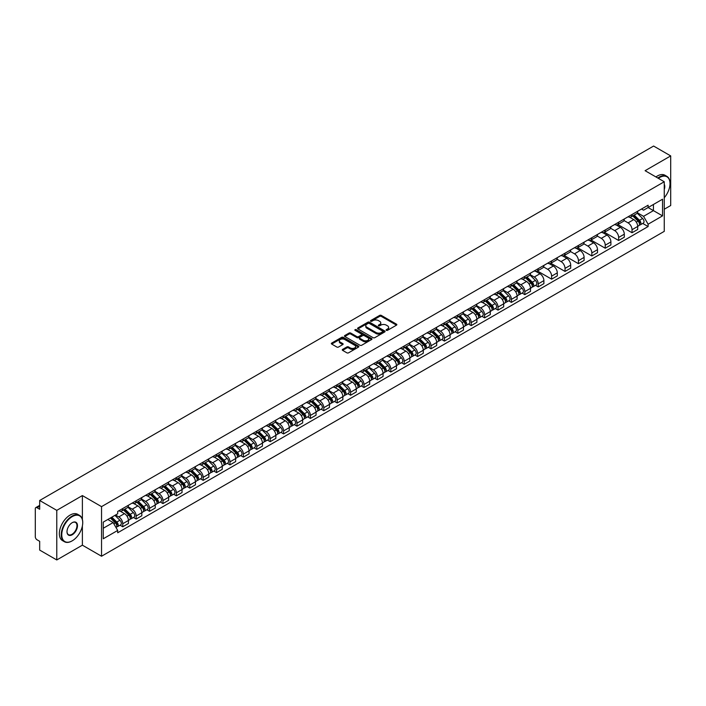 <?xml version="1.0" encoding="UTF-8"?>
<svg xmlns="http://www.w3.org/2000/svg" width="706" height="706" viewBox="0 0 706 706"><rect width="100%" height="100%" fill="white"/><g stroke="black" fill="none" stroke-linecap="round" stroke-linejoin="round"><path stroke-width="1.06" d="M386.358 330.32A0.838 0.485 0 0 0 387.541 330.32L396.498 325.148A1.191 0.688 0 0 0 396.851 324.663A1.191 0.688 0 0 0 396.498 324.178L381.319 315.414A1.191 0.688 0 0 0 379.634 315.414L370.676 320.586A0.838 0.485 0 0 0 371.85 321.265L373.015 320.595A3.812 2.206 0 0 1 378.407 320.595L379.678 321.327A3.812 2.206 0 0 1 380.79 322.889A3.812 2.206 0 0 1 379.678 324.442L378.513 325.113A0.838 0.485 0 0 0 379.696 325.793L380.852 325.122A3.812 2.206 0 0 1 386.253 325.122L387.515 325.854A3.812 2.206 0 0 1 388.635 327.416A3.812 2.206 0 0 1 387.515 328.97L386.358 329.64A0.838 0.485 0 0 0 386.358 330.32L386.358 329.64M342.613 349.391A1.191 0.688 0 0 0 342.26 349.885A1.191 0.688 0 0 0 342.613 350.37L346.875 352.823A1.191 0.688 0 0 0 348.561 352.823L358.507 347.078A1.191 0.688 0 0 0 358.86 346.593A1.191 0.688 0 0 0 358.507 346.108L343.328 337.344A1.191 0.688 0 0 0 341.642 337.344L331.696 343.09A1.191 0.688 0 0 0 331.343 343.575A1.191 0.688 0 0 0 331.696 344.06L336.833 347.034A1.191 0.688 0 0 0 338.527 347.034L342.781 344.572A1.191 0.688 0 0 0 343.134 344.087A1.191 0.688 0 0 0 342.781 343.601L340.23 342.128A3.186 1.844 0 0 1 339.295 340.821A3.186 1.844 0 0 1 341.263 339.127A3.186 1.844 0 0 1 344.74 339.524L354.739 345.296A3.186 1.844 0 0 1 355.665 346.593A3.186 1.844 0 0 1 353.697 348.296A3.186 1.844 0 0 1 350.22 347.899L348.561 346.937A1.191 0.688 0 0 0 346.875 346.937L342.613 349.391L342.613 350.37M101.54 506.634L82.381 495.577L56.78 510.359L39.677 500.483L653.606 146.045L670.7 155.911L645.099 170.693L664.258 181.751L101.54 506.634L101.54 556.24L664.258 231.356L664.258 181.751M373.095 337.689A1.191 0.688 0 0 0 374.78 337.689L384.735 331.944A1.191 0.688 0 0 0 385.088 331.458A1.191 0.688 0 0 0 384.735 330.964L369.556 322.201A1.191 0.688 0 0 0 367.87 322.201L357.916 327.946A1.191 0.688 0 0 0 357.571 328.431A1.191 0.688 0 0 0 357.916 328.925L373.095 337.689M355.339 330.505A0.838 0.485 0 0 1 356.186 330.62L356.186 329.631L371.621 338.536A1.191 0.688 0 0 1 371.974 339.021A1.191 0.688 0 0 1 371.621 339.515L361.675 345.26A1.191 0.688 0 0 1 359.981 345.26L344.802 336.488L344.802 335.518A1.191 0.688 0 0 0 344.457 336.003A1.191 0.688 0 0 0 344.802 336.488M344.802 335.518L349.064 333.064A1.191 0.688 0 0 1 350.75 333.064L356.909 336.612A1.191 0.688 0 0 0 358.595 336.612L361.419 334.979A1.191 0.688 0 0 0 361.763 334.494A1.191 0.688 0 0 0 361.419 334.009L355.012 330.311A0.838 0.485 0 0 1 356.186 329.631M56.78 510.359L56.78 559.955L39.677 550.089L39.677 541.308L37.021 539.772A2.427 1.403 -120 0 1 35.3 536.798L35.3 508.717A2.427 1.403 -120 0 1 35.803 507.605L39.677 505.372M664.258 209.232L670.7 205.517L670.7 155.911M56.78 559.955L82.381 545.173L101.54 556.24M39.677 500.483L39.677 509.264L37.021 507.729A2.427 1.403 -120 0 0 35.803 507.605M632.038 214.492A5.586 3.23 60 0 1 630.882 216.998L636.556 213.724A5.586 3.23 -120 0 0 637.712 211.218M623.989 220.51L628.084 222.875A5.586 3.23 60 0 1 632.038 229.715L637.712 226.441A5.586 3.23 -120 0 0 633.759 219.601L629.699 217.254M637.712 226.441L637.712 229.468L632.038 232.742L617.829 224.534M630.882 216.998A5.586 3.23 60 0 1 628.128 216.751M632.038 229.715L632.038 232.742M618.641 222.231A5.586 3.23 60 0 1 617.476 224.737L623.151 221.463A5.586 3.23 -120 0 0 624.307 218.957M604.424 232.274L618.641 240.481L624.307 237.207L624.307 234.18A5.586 3.23 -120 0 0 620.353 227.341L616.294 224.993M617.476 224.737A5.586 3.23 60 0 1 614.732 224.482M610.593 228.25L614.688 230.615A5.586 3.23 60 0 1 618.641 237.454L618.641 240.481M605.236 229.962A5.586 3.23 60 0 1 604.08 232.477L609.746 229.203A5.586 3.23 -120 0 0 610.902 226.697M591.019 240.014L605.236 248.221L610.902 244.947L610.902 241.92A5.586 3.23 -120 0 0 606.957 235.072L602.898 232.733M604.08 232.477A5.586 3.23 60 0 1 601.327 232.221M597.188 235.98L601.283 238.346A5.586 3.23 60 0 1 605.236 245.194L605.236 248.221M591.831 237.701A5.586 3.23 60 0 1 590.675 240.216L596.349 236.942A5.586 3.23 -120 0 0 597.505 234.427M577.623 247.753L591.831 255.96L597.505 252.686L597.505 249.659A5.586 3.23 -120 0 0 593.552 242.811L589.492 240.472M590.675 240.216A5.586 3.23 60 0 1 587.922 239.961M583.783 243.72L587.877 246.085A5.586 3.23 60 0 1 591.831 252.933L591.831 255.96M578.435 245.441A5.586 3.23 60 0 1 577.27 247.947L582.944 244.673A5.586 3.23 -120 0 0 584.1 242.167M564.218 255.493L578.435 263.691L584.1 260.417L584.1 257.399A5.586 3.23 -120 0 0 580.147 250.551L576.087 248.203M577.27 247.947A5.586 3.23 60 0 1 574.525 247.7M570.386 251.46L574.481 253.825A5.586 3.23 60 0 1 578.435 260.673L578.435 263.691M565.029 253.18A5.586 3.23 60 0 1 563.873 255.687L569.539 252.413A5.586 3.23 -120 0 0 570.695 249.906M550.812 263.223L565.029 271.431L570.695 268.156L570.695 265.129A5.586 3.23 -120 0 0 566.75 258.29L562.691 255.943M563.873 255.687A5.586 3.23 60 0 1 561.12 255.44M556.981 259.199L561.076 261.564A5.586 3.23 60 0 1 565.029 268.404L565.029 271.431M551.624 260.92A5.586 3.23 60 0 1 550.468 263.426L556.143 260.152A5.586 3.23 -120 0 0 557.299 257.646M537.416 270.963L551.624 279.17L557.299 275.896L557.299 272.869A5.586 3.23 -120 0 0 553.345 266.03L549.286 263.682M550.468 263.426A5.586 3.23 60 0 1 547.715 263.17M543.576 266.939L547.671 269.304A5.586 3.23 60 0 1 551.624 276.143L551.624 279.17M538.228 268.651A5.586 3.23 60 0 1 537.063 271.166L542.737 267.892A5.586 3.23 -120 0 0 543.894 265.377M535.51 285.339L538.228 286.91L543.894 283.635L543.894 280.609A5.586 3.23 -120 0 0 539.94 273.76L535.88 271.422M537.063 271.166A5.586 3.23 60 0 1 534.318 270.91M530.18 274.669L534.274 277.034A5.586 3.23 60 0 1 538.228 283.883L538.228 286.91M524.823 276.39A5.586 3.23 60 0 1 523.667 278.905L529.332 275.631A5.586 3.23 -120 0 0 530.488 273.116M522.105 293.078L524.823 294.649L530.488 291.375L530.488 288.348A5.586 3.23 -120 0 0 526.544 281.5L522.484 279.161M523.667 278.905A5.586 3.23 60 0 1 520.913 278.649M516.774 282.409L520.869 284.774A5.586 3.23 60 0 1 524.823 291.622L524.823 294.649M511.418 284.13A5.586 3.23 60 0 1 510.262 286.636L515.936 283.362A5.586 3.23 -120 0 0 517.092 280.856M508.699 300.809L511.418 302.38L517.092 299.106L517.092 296.088A5.586 3.23 -120 0 0 513.138 289.239L509.079 286.892M510.262 286.636A5.586 3.23 60 0 1 507.508 286.389M503.369 290.148L507.473 292.513A5.586 3.23 60 0 1 511.418 299.362L511.418 302.38M498.021 291.869A5.586 3.23 60 0 1 496.865 294.376L502.531 291.101A5.586 3.23 -120 0 0 503.687 288.595M495.303 308.548L498.021 310.119L503.687 306.845L503.687 303.818A5.586 3.23 -120 0 0 499.733 296.979L495.674 294.631M496.865 294.376A5.586 3.23 60 0 1 494.112 294.128M489.973 297.888L494.068 300.253A5.586 3.23 60 0 1 498.021 307.092L498.021 310.119M484.616 299.609A5.586 3.23 60 0 1 483.46 302.115L489.126 298.841A5.586 3.23 -120 0 0 490.282 296.335M481.898 316.288L484.616 317.859L490.291 314.585L490.291 311.558A5.586 3.23 -120 0 0 486.337 304.718L482.277 302.371M483.46 302.115A5.586 3.23 60 0 1 480.707 301.859M476.568 305.627L480.662 307.984A5.586 3.23 60 0 1 484.616 314.832L484.616 317.859M471.211 307.339A5.586 3.23 60 0 1 470.055 309.855L475.729 306.58A5.586 3.23 -120 0 0 476.885 304.065M468.493 324.028L471.211 325.598L476.885 322.324L476.885 319.297A5.586 3.23 -120 0 0 472.932 312.449L468.872 310.11M470.055 309.855A5.586 3.23 60 0 1 467.301 309.599M463.162 313.358L467.266 315.723A5.586 3.23 60 0 1 471.211 322.571L471.211 325.598M457.815 315.079A5.586 3.23 60 0 1 456.658 317.585L462.324 314.311A5.586 3.23 -120 0 0 463.48 311.805M455.096 331.767L457.815 333.338L463.48 330.064L463.48 327.037A5.586 3.23 -120 0 0 459.527 320.189L455.476 317.85M456.658 317.585A5.586 3.23 60 0 1 453.905 317.338M449.766 321.098L453.861 323.463A5.586 3.23 60 0 1 457.815 330.311L457.815 333.338M444.409 322.818A5.586 3.23 60 0 1 443.253 325.325L448.919 322.051A5.586 3.23 -120 0 0 450.084 319.544M441.691 339.498L444.409 341.069L450.084 337.795L450.084 334.768A5.586 3.23 -120 0 0 446.13 327.928L442.071 325.581M443.253 325.325A5.586 3.23 60 0 1 440.5 325.078M436.361 328.837L440.456 331.202A5.586 3.23 60 0 1 444.409 338.042L444.409 341.069M431.004 330.558A5.586 3.23 60 0 1 429.848 333.064L435.523 329.79A5.586 3.23 -120 0 0 436.679 327.284M428.286 347.237L431.004 348.808L436.679 345.534L436.679 342.507A5.586 3.23 -120 0 0 432.725 335.668L428.666 333.32M429.848 333.064A5.586 3.23 60 0 1 427.095 332.808M422.965 336.577L427.059 338.942A5.586 3.23 60 0 1 431.004 345.781L431.004 348.808M417.608 338.298A5.586 3.23 60 0 1 416.452 340.804L422.117 337.53A5.586 3.23 -120 0 0 423.273 335.023M414.89 354.977L417.608 356.548L423.273 353.274L423.273 350.247A5.586 3.23 -120 0 0 419.32 343.398L415.269 341.06M416.452 340.804A5.586 3.23 60 0 1 413.698 340.548M409.559 344.307L413.654 346.672A5.586 3.23 60 0 1 417.608 353.521L417.608 356.548M404.203 346.028A5.586 3.23 60 0 1 403.047 348.543L408.712 345.269A5.586 3.23 -120 0 0 409.877 342.754M401.485 362.716L404.203 364.287L409.877 361.013L409.877 357.986A5.586 3.23 -120 0 0 405.924 351.138L401.864 348.799M403.047 348.543A5.586 3.23 60 0 1 400.293 348.287M396.154 352.047L400.249 354.412A5.586 3.23 60 0 1 404.203 361.26L404.203 364.287M390.797 353.768A5.586 3.23 60 0 1 389.641 356.274L395.316 353A5.586 3.23 -120 0 0 396.472 350.494M388.079 370.456L390.797 372.018L396.472 368.753L396.472 365.726A5.586 3.23 -120 0 0 392.518 358.877L388.459 356.539M389.641 356.274A5.586 3.23 60 0 1 386.888 356.027M382.758 359.786L386.853 362.152A5.586 3.23 60 0 1 390.797 369L390.797 372.018M377.401 361.507A5.586 3.23 60 0 1 376.245 364.014L381.911 360.74A5.586 3.23 -120 0 0 383.067 358.233M374.683 378.187L377.401 379.757L383.067 376.483L383.067 373.456A5.586 3.23 -120 0 0 379.113 366.617L375.062 364.27M376.245 364.014A5.586 3.23 60 0 1 373.492 363.766M369.353 367.526L373.448 369.891A5.586 3.23 60 0 1 377.401 376.73L377.401 379.757M363.996 369.247A5.586 3.23 60 0 1 362.84 371.753L368.506 368.479A5.586 3.23 -120 0 0 369.67 365.973M361.278 385.926L363.996 387.497L369.67 384.223L369.67 381.196A5.586 3.23 -120 0 0 365.717 374.356L361.657 372.009M362.84 371.753A5.586 3.23 60 0 1 360.086 371.497M355.948 375.265L360.042 377.631A5.586 3.23 60 0 1 363.996 384.47L363.996 387.497M350.591 376.978A5.586 3.23 60 0 1 349.435 379.493L355.109 376.219A5.586 3.23 -120 0 0 356.265 373.712M347.873 393.666L350.591 395.236L356.265 391.962L356.265 388.935A5.586 3.23 -120 0 0 352.312 382.087L348.252 379.749M349.435 379.493A5.586 3.23 60 0 1 346.681 379.237M342.551 382.996L346.646 385.361A5.586 3.23 60 0 1 350.591 392.209L350.591 395.236M337.194 384.717A5.586 3.23 60 0 1 336.038 387.232L341.704 383.958A5.586 3.23 -120 0 0 342.86 381.443M334.476 401.405L337.194 402.976L342.86 399.702L342.86 396.675A5.586 3.23 -120 0 0 338.906 389.827L334.856 387.488M336.038 387.232A5.586 3.23 60 0 1 333.285 386.976M329.146 390.736L333.241 393.101A5.586 3.23 60 0 1 337.194 399.949L337.194 402.976M323.789 392.457A5.586 3.23 60 0 1 322.633 394.963L328.299 391.689A5.586 3.23 -120 0 0 329.464 389.183M321.071 409.145L323.789 410.707L329.464 407.433L329.464 404.414A5.586 3.23 -120 0 0 325.51 397.566L321.451 395.219M322.633 394.963A5.586 3.23 60 0 1 319.88 394.716M315.741 398.475L319.836 400.84A5.586 3.23 60 0 1 323.789 407.689L323.789 410.707M310.384 400.196A5.586 3.23 60 0 1 309.228 402.702L314.902 399.428A5.586 3.23 -120 0 0 316.059 396.922M307.666 416.875L310.384 418.446L316.059 415.172L316.059 412.145A5.586 3.23 -120 0 0 312.105 405.306L308.045 402.958M309.228 402.702A5.586 3.23 60 0 1 306.483 402.455M302.344 406.215L306.439 408.58A5.586 3.23 60 0 1 310.384 415.419L310.384 418.446M296.988 407.936A5.586 3.23 60 0 1 295.832 410.442L301.497 407.168A5.586 3.23 -120 0 0 302.653 404.662M294.27 424.615L296.988 426.186L302.653 422.912L302.653 419.885A5.586 3.23 -120 0 0 298.7 413.045L294.649 410.698M295.832 410.442A5.586 3.23 60 0 1 293.078 410.186M288.939 413.954L293.034 416.319A5.586 3.23 60 0 1 296.988 423.159L296.988 426.186M283.583 415.666A5.586 3.23 60 0 1 282.426 418.181L288.092 414.907A5.586 3.23 -120 0 0 289.257 412.392M280.864 432.354L283.583 433.925L289.257 430.651L289.257 427.624A5.586 3.23 -120 0 0 285.303 420.776L281.244 418.437M282.426 418.181A5.586 3.23 60 0 1 279.673 417.926M275.534 421.685L279.629 424.05A5.586 3.23 60 0 1 283.583 430.898L283.583 433.925M270.177 423.406A5.586 3.23 60 0 1 269.021 425.921L274.696 422.647A5.586 3.23 -120 0 0 275.852 420.132M267.459 440.094L270.177 441.665L275.852 438.391L275.852 435.364A5.586 3.23 -120 0 0 271.898 428.516L267.839 426.177M269.021 425.921A5.586 3.23 60 0 1 266.277 425.665M262.138 429.425L266.233 431.79A5.586 3.23 60 0 1 270.177 438.638L270.177 441.665M256.781 431.145A5.586 3.23 60 0 1 255.625 433.652L261.291 430.378A5.586 3.23 -120 0 0 262.447 427.871M254.063 447.825L256.781 449.395L262.447 446.121L262.447 443.103A5.586 3.23 -120 0 0 258.502 436.255L254.442 433.908M255.625 433.652A5.586 3.23 60 0 1 252.872 433.405M248.733 437.164L252.827 439.529A5.586 3.23 60 0 1 256.781 446.377L256.781 449.395M243.376 438.885A5.586 3.23 60 0 1 242.22 441.391L247.885 438.117A5.586 3.23 -120 0 0 249.05 435.611M240.658 455.564L243.376 457.135L249.05 453.861L249.05 450.834A5.586 3.23 -120 0 0 245.097 443.995L241.037 441.647M242.22 441.391A5.586 3.23 60 0 1 239.466 441.144M235.327 444.904L239.422 447.269A5.586 3.23 60 0 1 243.376 454.108L243.376 457.135M229.971 446.624A5.586 3.23 60 0 1 228.815 449.131L234.489 445.857A5.586 3.23 -120 0 0 235.645 443.35M227.253 463.304L229.971 464.875L235.645 461.6L235.645 458.573A5.586 3.23 -120 0 0 231.692 451.734L227.632 449.387M228.815 449.131A5.586 3.23 60 0 1 226.07 448.875M221.931 452.643L226.026 454.999A5.586 3.23 60 0 1 229.971 461.848L229.971 464.875M216.574 454.355A5.586 3.23 60 0 1 215.418 456.87L221.084 453.596A5.586 3.23 -120 0 0 222.24 451.081M213.856 471.043L216.574 472.614L222.24 469.34L222.24 466.313A5.586 3.23 -120 0 0 218.295 459.465L214.236 457.126M215.418 456.87A5.586 3.23 60 0 1 212.665 456.614M208.526 460.374L212.621 462.739A5.586 3.23 60 0 1 216.574 469.587L216.574 472.614M203.169 462.095A5.586 3.23 60 0 1 202.013 464.601L207.688 461.336A5.586 3.23 -120 0 0 208.844 458.821M200.451 478.783L203.169 480.354L208.844 477.079L208.844 474.053A5.586 3.23 -120 0 0 204.89 467.204L200.831 464.866M202.013 464.601A5.586 3.23 60 0 1 199.26 464.354M195.121 468.113L199.216 470.478A5.586 3.23 60 0 1 203.169 477.327L203.169 480.354M189.764 469.834A5.586 3.23 60 0 1 188.608 472.34L194.282 469.066A5.586 3.23 -120 0 0 195.438 466.56M187.046 486.513L189.773 488.084L195.438 484.81L195.438 481.792A5.586 3.23 -120 0 0 191.485 474.944L187.425 472.596M188.608 472.34A5.586 3.23 60 0 1 185.863 472.093M181.724 475.853L185.819 478.218A5.586 3.23 60 0 1 189.773 485.057L189.773 488.084M176.368 477.574A5.586 3.23 60 0 1 175.212 480.08L180.877 476.806A5.586 3.23 -120 0 0 182.033 474.3M173.65 494.253L176.368 495.824L182.033 492.55L182.033 489.523A5.586 3.23 -120 0 0 178.089 482.683L174.029 480.336M175.212 480.08A5.586 3.23 60 0 1 172.458 479.824M168.319 483.592L172.414 485.957A5.586 3.23 60 0 1 176.368 492.797L176.368 495.824M162.962 485.313A5.586 3.23 60 0 1 161.806 487.82L167.481 484.545A5.586 3.23 -120 0 0 168.637 482.039M160.244 501.992L162.962 503.563L168.637 500.289L168.637 497.262A5.586 3.23 -120 0 0 164.683 490.414L160.624 488.075M161.806 487.82A5.586 3.23 60 0 1 159.053 487.564M154.914 491.323L159.009 493.688A5.586 3.23 60 0 1 162.962 500.536L162.962 503.563M149.566 493.044A5.586 3.23 60 0 1 148.401 495.559L154.076 492.285A5.586 3.23 -120 0 0 155.232 489.77M146.839 509.732L149.566 511.303L155.232 508.029L155.232 505.002A5.586 3.23 -120 0 0 151.278 498.154L147.219 495.815M148.401 495.559A5.586 3.23 60 0 1 145.657 495.303M141.518 499.063L145.612 501.428A5.586 3.23 60 0 1 149.566 508.276L149.566 511.303M136.161 500.783A5.586 3.23 60 0 1 135.005 503.29L140.671 500.016A5.586 3.23 -120 0 0 141.827 497.509M133.443 517.472L136.161 519.034L141.827 515.768L141.827 512.741A5.586 3.23 -120 0 0 137.882 505.893L133.822 503.555M135.005 503.29A5.586 3.23 60 0 1 132.251 503.043M128.113 506.802L132.207 509.167A5.586 3.23 60 0 1 136.161 516.015L136.161 519.034M122.756 508.523A5.586 3.23 60 0 1 121.6 511.029L127.274 507.755A5.586 3.23 -120 0 0 128.43 505.249M120.038 525.202L122.756 526.773L128.43 523.499L128.43 520.472A5.586 3.23 -120 0 0 124.477 513.633L120.417 511.285M121.6 511.029A5.586 3.23 60 0 1 118.846 510.782M115.537 515.018L118.802 516.907A5.586 3.23 60 0 1 122.756 523.746L122.756 526.773M641.533 209.011L643.554 210.176L662.537 199.216L653.429 204.475L653.429 210.626L643.554 216.327L637.394 212.771M103.252 528.264L113.136 522.564L117.69 530.444L103.252 538.775L103.252 522.113L117.69 513.783L117.69 511.444L648.108 205.217L648.108 207.546L662.537 215.877L648.108 224.217L643.554 216.327M662.537 199.216L662.537 215.877M117.69 530.444L117.69 532.774L648.108 226.547L648.108 224.217M82.381 495.577L82.381 519.448M82.381 525.935L82.381 545.173M113.136 522.564L107.806 519.484M642.725 223.44L648.108 226.547M386.694 330.443L387.515 329.967A3.812 2.206 0 0 0 388.635 328.405L388.635 327.416M380.79 322.889L380.79 323.877A3.812 2.206 0 0 1 379.678 325.431L378.848 325.916M396.481 325.157L381.319 316.403A1.191 0.688 0 0 0 379.634 316.403L371.003 321.38M384.735 330.964L384.735 331.944L369.556 323.198A1.191 0.688 0 0 0 367.87 323.198L357.933 328.934M382.626 331.794A0.838 0.485 0 0 0 382.626 331.114L369.3 323.419A0.838 0.485 0 0 0 368.126 323.419L366.899 324.125A3.812 2.206 0 0 0 365.779 325.687A3.812 2.206 0 0 0 366.899 327.24L376.007 332.5A3.812 2.206 0 0 0 381.408 332.5L382.626 331.794L382.626 332.791A0.838 0.485 0 0 0 382.873 332.447L382.873 331.458M365.779 325.687L365.779 326.675A3.812 2.206 0 0 0 366.899 328.237L366.899 327.24M382.626 332.791L381.408 333.497A3.812 2.206 0 0 1 376.007 333.497L366.899 328.237M344.819 336.506L349.064 334.053L349.064 333.064M361.763 334.494L361.763 335.491A1.191 0.688 0 0 1 361.419 335.977L358.595 337.609A1.191 0.688 0 0 1 356.909 337.609L350.75 334.053A1.191 0.688 0 0 0 349.064 334.053M356.186 330.62L371.603 339.524M363.29 340.301A3.186 1.844 0 0 0 366.767 340.698A3.186 1.844 0 0 0 368.744 339.004A3.186 1.844 0 0 0 367.808 337.697L364.287 335.668A1.191 0.688 0 0 0 362.602 335.668L359.778 337.3A1.191 0.688 0 0 0 359.425 337.786A1.191 0.688 0 0 0 359.778 338.271L363.29 340.301L363.29 341.298A3.186 1.844 0 0 0 366.767 341.695A3.186 1.844 0 0 0 368.744 339.992L368.744 339.004M359.425 337.786L359.425 338.774A1.191 0.688 0 0 0 359.778 339.259L359.778 338.271M363.29 341.298L359.778 339.259M355.665 346.593L355.665 347.59A3.186 1.844 0 0 1 353.697 349.285A3.186 1.844 0 0 1 350.22 348.888L348.561 347.926A1.191 0.688 0 0 0 346.875 347.926L342.631 350.379M339.295 340.821L339.295 341.819A3.186 1.844 0 0 0 340.23 343.116L340.23 342.128M342.781 343.601L342.781 344.572L340.23 343.116M358.489 347.087L343.328 338.333A1.191 0.688 0 0 0 341.642 338.333L331.705 344.069M632.761 215.912L638.039 221.119A3.036 1.756 60 0 1 638.842 225.682L637.712 226.335M633.812 216.954L636.053 218.242M633.344 215.577L639.124 221.278A1.456 0.838 60 0 1 639.512 223.467A1.456 0.838 60 0 1 639.38 223.52M634.217 215.074L639.504 220.281A3.036 1.756 60 0 1 640.307 224.835A3.036 1.756 60 0 1 639.389 224.932M637.174 213.15L642.592 218.498A3.036 1.756 60 0 1 643.395 223.052L640.307 224.835M664.258 197.715A14.826 8.56 120 0 0 670.012 183.586A14.826 8.56 120 0 0 659.528 177.541A14.826 8.56 120 0 0 658.31 178.327M657.824 178.044A15.188 8.772 -60 0 1 659.272 177.091A15.188 8.772 -60 0 1 666.87 176.341A15.188 8.772 -60 0 1 670.012 183.295A15.188 8.772 -60 0 1 670.012 183.445M664.258 184.292A7.413 4.28 -60 0 1 664.258 189.526M655.936 176.95A15.188 8.772 -60 0 1 657.383 175.997A15.188 8.772 -60 0 1 664.981 175.247L666.87 176.341M71.986 540.964L72.241 540.814A14.826 8.56 120 0 0 82.726 522.661A14.826 8.56 120 0 0 72.241 516.607A14.826 8.56 120 0 0 61.757 534.76A14.826 8.56 120 0 0 72.241 540.814L71.986 540.964A15.188 8.772 -60 0 1 64.387 541.714A15.188 8.772 -60 0 1 62.066 529.544A15.188 8.772 -60 0 1 71.986 516.157A15.188 8.772 -60 0 1 79.575 515.406A15.188 8.772 -60 0 1 82.726 522.361A15.188 8.772 -60 0 1 82.726 522.511M72.241 522.661L72.241 522.661A7.413 4.28 -60 0 1 77.483 525.688A7.413 4.28 -60 0 1 72.241 534.76A7.413 4.28 -60 0 1 66.999 531.733A7.413 4.28 -60 0 1 72.241 522.661L72.241 522.661M66.999 531.583A7.051 4.068 120 0 0 68.464 534.663A7.051 4.068 120 0 0 71.986 534.318A7.051 4.068 120 0 0 76.583 528.106A7.051 4.068 120 0 0 75.507 522.458A7.051 4.068 120 0 0 72.109 522.731M64.387 541.714L62.499 540.62A15.188 8.772 -60 0 1 60.169 528.45A15.188 8.772 -60 0 1 70.097 515.071A15.188 8.772 -60 0 1 77.686 514.321L79.575 515.406M525.546 277.82L530.824 283.027A3.036 1.756 60 0 1 531.627 287.58L530.488 288.233M526.597 278.852L528.838 280.15M526.129 277.476L531.909 283.185A1.456 0.838 60 0 1 532.298 285.365A1.456 0.838 60 0 1 532.165 285.418M527.003 276.973L532.28 282.179A3.036 1.756 60 0 1 533.083 286.733A3.036 1.756 60 0 1 532.165 286.83M529.959 275.049L535.377 280.397A3.036 1.756 60 0 1 536.181 284.95L533.083 286.733M512.141 285.551L517.419 290.766A3.036 1.756 60 0 1 518.222 295.32L517.092 295.973M513.191 286.592L515.433 287.889M512.724 285.215L518.513 290.916A1.456 0.838 60 0 1 518.892 293.105A1.456 0.838 60 0 1 518.76 293.158M513.606 284.712L518.884 289.919A3.036 1.756 60 0 1 519.687 294.473A3.036 1.756 60 0 1 518.769 294.57M516.554 282.788L521.972 288.136A3.036 1.756 60 0 1 522.775 292.69L519.687 294.473M498.736 293.29L504.022 298.497A3.036 1.756 60 0 1 504.816 303.05L503.687 303.712M499.795 294.331L502.028 295.62M499.327 292.955L505.108 298.656A1.456 0.838 60 0 1 505.487 300.844A1.456 0.838 60 0 1 505.355 300.897M500.201 292.452L505.478 297.658A3.036 1.756 60 0 1 506.281 302.212A3.036 1.756 60 0 1 505.364 302.309M503.157 290.528L508.576 295.876A3.036 1.756 60 0 1 509.37 300.429L506.281 302.212M485.34 301.03L490.617 306.236A3.036 1.756 60 0 1 491.42 310.79L490.282 311.443M486.39 302.071L488.631 303.359M485.922 300.694L491.703 306.395A1.456 0.838 60 0 1 492.091 308.584A1.456 0.838 60 0 1 491.958 308.637M486.796 300.182L492.073 305.398A3.036 1.756 60 0 1 492.876 309.952A3.036 1.756 60 0 1 491.958 310.049M489.752 298.267L495.171 303.606A3.036 1.756 60 0 1 495.974 308.16L492.876 309.952M471.935 308.769L477.212 313.976A3.036 1.756 60 0 1 478.015 318.53L476.885 319.183M472.985 309.802L475.226 311.099M472.517 308.425L478.306 314.135A1.456 0.838 60 0 1 478.686 316.314A1.456 0.838 60 0 1 478.553 316.367M473.399 307.922L478.677 313.129A3.036 1.756 60 0 1 479.48 317.682A3.036 1.756 60 0 1 478.562 317.788M476.347 305.998L481.766 311.346A3.036 1.756 60 0 1 482.569 315.9L479.48 317.682M458.529 316.509L463.816 321.715A3.036 1.756 60 0 1 464.61 326.269L463.48 326.922M459.588 317.541L461.821 318.838M459.121 316.164L464.901 321.874A1.456 0.838 60 0 1 465.28 324.054A1.456 0.838 60 0 1 465.148 324.107M459.994 315.661L465.272 320.868A3.036 1.756 60 0 1 466.075 325.422A3.036 1.756 60 0 1 465.157 325.519M462.951 313.738L468.369 319.086A3.036 1.756 60 0 1 469.163 323.639L466.075 325.422M445.133 324.239L450.41 329.455A3.036 1.756 60 0 1 451.213 334.009L450.075 334.662M446.183 325.281L448.425 326.569M445.715 323.904L451.496 329.605A1.456 0.838 60 0 1 451.884 331.794A1.456 0.838 60 0 1 451.752 331.846M446.589 323.401L451.875 328.608A3.036 1.756 60 0 1 452.67 333.161A3.036 1.756 60 0 1 451.752 333.258M449.545 321.477L454.964 326.825A3.036 1.756 60 0 1 455.767 331.379L452.67 333.161M431.728 331.979L437.005 337.186A3.036 1.756 60 0 1 437.808 341.739L436.679 342.401M432.778 333.02L435.02 334.309M432.31 331.644L438.099 337.344A1.456 0.838 60 0 1 438.479 339.533A1.456 0.838 60 0 1 438.347 339.586M433.193 331.14L438.47 336.347A3.036 1.756 60 0 1 439.273 340.901A3.036 1.756 60 0 1 438.355 340.998M436.14 329.217L441.559 334.556A3.036 1.756 60 0 1 442.362 339.109L439.273 340.901M418.323 339.718L423.609 344.925A3.036 1.756 60 0 1 424.412 349.479L423.273 350.132M419.382 340.76L421.614 342.048M418.914 339.383L424.694 345.084A1.456 0.838 60 0 1 425.083 347.273A1.456 0.838 60 0 1 424.941 347.326M419.788 338.871L425.065 344.087A3.036 1.756 60 0 1 425.868 348.64A3.036 1.756 60 0 1 424.95 348.738M422.744 336.956L428.163 342.295A3.036 1.756 60 0 1 428.957 346.849L425.868 348.64M404.926 347.458L410.204 352.665A3.036 1.756 60 0 1 411.007 357.218L409.868 357.871M405.976 348.49L408.218 349.788M405.509 347.114L411.289 352.823A1.456 0.838 60 0 1 411.677 355.003A1.456 0.838 60 0 1 411.545 355.056M406.382 346.611L411.669 351.817A3.036 1.756 60 0 1 412.463 356.371A3.036 1.756 60 0 1 411.545 356.468M409.339 344.687L414.757 350.035A3.036 1.756 60 0 1 415.56 354.589L412.463 356.371M391.521 355.189L396.798 360.404A3.036 1.756 60 0 1 397.602 364.958L396.472 365.611M392.571 356.23L394.813 357.527M392.104 354.853L397.893 360.554A1.456 0.838 60 0 1 398.272 362.743A1.456 0.838 60 0 1 398.14 362.796M392.986 354.35L398.263 359.557A3.036 1.756 60 0 1 399.066 364.111A3.036 1.756 60 0 1 398.149 364.208M395.934 352.426L401.352 357.774A3.036 1.756 60 0 1 402.155 362.328L399.066 364.111M378.116 362.928L383.402 368.135A3.036 1.756 60 0 1 384.205 372.697L383.067 373.35M379.175 363.969L381.408 365.258M378.707 362.593L384.488 368.294A1.456 0.838 60 0 1 384.876 370.482A1.456 0.838 60 0 1 384.735 370.535M379.581 362.09L384.858 367.296A3.036 1.756 60 0 1 385.661 371.85A3.036 1.756 60 0 1 384.744 371.947M382.537 360.166L387.956 365.514A3.036 1.756 60 0 1 388.75 370.068L385.661 371.85M364.72 370.668L369.997 375.874A3.036 1.756 60 0 1 370.8 380.428L369.662 381.081M365.77 371.709L368.011 372.997M365.302 370.332L371.082 376.033A1.456 0.838 60 0 1 371.471 378.222A1.456 0.838 60 0 1 371.338 378.275M366.176 369.829L371.462 375.036A3.036 1.756 60 0 1 372.256 379.59A3.036 1.756 60 0 1 371.338 379.687M369.132 367.905L374.551 373.245A3.036 1.756 60 0 1 375.354 377.798L372.256 379.59M351.314 378.407L356.592 383.614A3.036 1.756 60 0 1 357.395 388.168L356.265 388.821M352.365 379.449L354.606 380.737M351.906 378.072L357.686 383.773A1.456 0.838 60 0 1 358.066 385.961A1.456 0.838 60 0 1 357.933 386.014M352.779 377.56L358.057 382.776A3.036 1.756 60 0 1 358.86 387.329A3.036 1.756 60 0 1 357.942 387.426M355.727 375.645L361.145 380.984A3.036 1.756 60 0 1 361.949 385.538L358.86 387.329M337.909 386.147L343.195 391.353A3.036 1.756 60 0 1 343.998 395.907L342.86 396.56M338.968 387.179L341.201 388.476M338.501 385.803L344.281 391.512A1.456 0.838 60 0 1 344.669 393.692A1.456 0.838 60 0 1 344.537 393.745M339.374 385.3L344.652 390.506A3.036 1.756 60 0 1 345.455 395.06A3.036 1.756 60 0 1 344.537 395.157M342.331 383.376L347.749 388.724A3.036 1.756 60 0 1 348.552 393.277L345.455 395.06M324.513 393.877L329.79 399.093A3.036 1.756 60 0 1 330.593 403.647L329.455 404.3M325.563 394.919L327.805 396.216M325.095 393.542L330.876 399.243A1.456 0.838 60 0 1 331.264 401.432A1.456 0.838 60 0 1 331.132 401.485M325.969 393.039L331.255 398.246A3.036 1.756 60 0 1 332.049 402.799A3.036 1.756 60 0 1 331.132 402.897M328.925 391.115L334.344 396.463A3.036 1.756 60 0 1 335.147 401.017L332.049 402.799M311.108 401.617L316.385 406.824A3.036 1.756 60 0 1 317.188 411.377L316.059 412.039M312.158 402.658L314.399 403.947M311.699 401.282L317.479 406.983A1.456 0.838 60 0 1 317.859 409.171A1.456 0.838 60 0 1 317.726 409.224M312.573 400.779L317.85 405.985A3.036 1.756 60 0 1 318.653 410.539A3.036 1.756 60 0 1 317.735 410.636M315.52 398.855L320.939 404.203A3.036 1.756 60 0 1 321.742 408.756L318.653 410.539M297.711 409.356L302.989 414.563A3.036 1.756 60 0 1 303.792 419.117L302.653 419.77M298.762 410.398L300.994 411.686M298.294 409.021L304.074 414.722A1.456 0.838 60 0 1 304.462 416.911A1.456 0.838 60 0 1 304.33 416.964M299.167 408.509L304.445 413.725A3.036 1.756 60 0 1 305.248 418.279A3.036 1.756 60 0 1 304.33 418.376M302.124 406.594L307.542 411.933A3.036 1.756 60 0 1 308.345 416.487L305.248 418.279M284.306 417.096L289.584 422.303A3.036 1.756 60 0 1 290.387 426.856L289.257 427.509M285.356 418.137L287.598 419.426M284.889 416.752L290.669 422.462A1.456 0.838 60 0 1 291.057 424.65A1.456 0.838 60 0 1 290.925 424.694M285.762 416.249L291.048 421.456A3.036 1.756 60 0 1 291.843 426.009A3.036 1.756 60 0 1 290.925 426.115M288.719 414.325L294.137 419.673A3.036 1.756 60 0 1 294.94 424.227L291.843 426.009M270.901 424.835L276.178 430.042A3.036 1.756 60 0 1 276.981 434.596L275.852 435.249M271.96 425.868L274.193 427.165M271.492 424.491L277.273 430.201A1.456 0.838 60 0 1 277.652 432.381A1.456 0.838 60 0 1 277.52 432.434M272.366 423.988L277.643 429.195A3.036 1.756 60 0 1 278.446 433.749A3.036 1.756 60 0 1 277.529 433.846M275.314 422.064L280.732 427.412A3.036 1.756 60 0 1 281.535 431.966L278.446 433.749M257.505 432.566L262.782 437.782A3.036 1.756 60 0 1 263.585 442.335L262.447 442.989M258.555 433.608L260.788 434.905M258.087 432.231L263.868 437.932A1.456 0.838 60 0 1 264.256 440.12A1.456 0.838 60 0 1 264.123 440.173M258.961 431.728L264.238 436.935A3.036 1.756 60 0 1 265.041 441.488A3.036 1.756 60 0 1 264.123 441.585M261.917 429.804L267.336 435.152A3.036 1.756 60 0 1 268.139 439.706L265.041 441.488M244.1 440.306L249.377 445.512A3.036 1.756 60 0 1 250.18 450.066L249.05 450.728M245.15 441.347L247.391 442.636M244.682 439.97L250.462 445.671A1.456 0.838 60 0 1 250.851 447.86A1.456 0.838 60 0 1 250.718 447.913M245.556 439.467L250.842 444.674A3.036 1.756 60 0 1 251.636 449.228A3.036 1.756 60 0 1 250.718 449.325M248.512 437.543L253.931 442.891A3.036 1.756 60 0 1 254.734 447.445L251.636 449.228M230.694 448.045L235.972 453.252A3.036 1.756 60 0 1 236.775 457.806L235.645 458.459M231.753 449.087L233.986 450.375M231.286 447.71L237.066 453.411A1.456 0.838 60 0 1 237.445 455.599A1.456 0.838 60 0 1 237.313 455.652M232.159 447.198L237.437 452.414A3.036 1.756 60 0 1 238.24 456.967A3.036 1.756 60 0 1 237.322 457.064M235.116 445.283L240.525 450.622A3.036 1.756 60 0 1 241.328 455.176L238.24 456.967M217.298 455.785L222.575 460.992A3.036 1.756 60 0 1 223.378 465.545L222.24 466.198M218.348 456.817L220.581 458.115M217.88 455.441L223.661 461.15A1.456 0.838 60 0 1 224.049 463.33A1.456 0.838 60 0 1 223.917 463.383M218.754 454.938L224.031 460.144A3.036 1.756 60 0 1 224.835 464.698A3.036 1.756 60 0 1 223.917 464.804M221.71 453.014L227.129 458.362A3.036 1.756 60 0 1 227.932 462.915L224.835 464.698M203.893 463.524L209.17 468.731A3.036 1.756 60 0 1 209.973 473.285L208.844 473.938M204.943 464.557L207.185 465.854M204.475 463.18L210.256 468.89A1.456 0.838 60 0 1 210.644 471.07A1.456 0.838 60 0 1 210.512 471.123M205.349 462.677L210.635 467.884A3.036 1.756 60 0 1 211.429 472.438A3.036 1.756 60 0 1 210.52 472.535M208.305 460.753L213.724 466.101A3.036 1.756 60 0 1 214.527 470.655L211.429 472.438M190.488 471.255L195.774 476.471A3.036 1.756 60 0 1 196.568 481.024L195.438 481.677M191.547 472.296L193.779 473.585M191.079 470.92L196.859 476.621A1.456 0.838 60 0 1 197.239 478.809A1.456 0.838 60 0 1 197.106 478.862M191.953 470.417L197.23 475.623A3.036 1.756 60 0 1 198.033 480.177A3.036 1.756 60 0 1 197.115 480.274M194.909 468.493L200.319 473.841A3.036 1.756 60 0 1 201.122 478.394L198.033 480.177M177.091 478.995L182.369 484.201A3.036 1.756 60 0 1 183.172 488.755L182.033 489.417M178.141 480.036L180.383 481.324M177.674 478.659L183.454 484.36A1.456 0.838 60 0 1 183.842 486.549A1.456 0.838 60 0 1 183.71 486.602M178.547 478.156L183.825 483.363A3.036 1.756 60 0 1 184.628 487.917A3.036 1.756 60 0 1 183.71 488.014M181.504 476.232L186.922 481.571A3.036 1.756 60 0 1 187.725 486.125L184.628 487.917M163.686 486.734L168.963 491.941A3.036 1.756 60 0 1 169.767 496.495L168.637 497.148M164.736 487.775L166.978 489.064M164.269 486.399L170.049 492.1A1.456 0.838 60 0 1 170.437 494.288A1.456 0.838 60 0 1 170.305 494.341M165.142 485.887L170.428 491.102A3.036 1.756 60 0 1 171.223 495.656A3.036 1.756 60 0 1 170.314 495.753M168.099 483.972L173.517 489.311A3.036 1.756 60 0 1 174.32 493.865L171.223 495.656M150.281 494.474L155.567 499.68A3.036 1.756 60 0 1 156.361 504.234L155.232 504.887M151.34 495.506L153.573 496.803M150.872 494.129L156.653 499.839A1.456 0.838 60 0 1 157.032 502.019A1.456 0.838 60 0 1 156.9 502.072M151.746 493.626L157.023 498.833A3.036 1.756 60 0 1 157.826 503.387A3.036 1.756 60 0 1 156.909 503.484M154.702 491.703L160.112 497.05A3.036 1.756 60 0 1 160.915 501.604L157.826 503.387M136.885 502.204L142.162 507.42A3.036 1.756 60 0 1 142.965 511.974L141.827 512.627M137.935 503.246L140.176 504.543M137.467 501.869L143.247 507.57A1.456 0.838 60 0 1 143.636 509.758A1.456 0.838 60 0 1 143.503 509.811M138.341 501.366L143.618 506.573A3.036 1.756 60 0 1 144.421 511.126A3.036 1.756 60 0 1 143.503 511.223M141.297 499.442L146.716 504.79A3.036 1.756 60 0 1 147.519 509.344L144.421 511.126M123.479 509.944L128.757 515.151A3.036 1.756 60 0 1 129.56 519.713L128.43 520.366M124.53 510.985L126.771 512.274M124.062 509.608L129.842 515.309A1.456 0.838 60 0 1 130.231 517.498A1.456 0.838 60 0 1 130.098 517.551M124.936 509.105L130.222 514.312A3.036 1.756 60 0 1 131.025 518.866A3.036 1.756 60 0 1 130.107 518.963M127.892 507.182L133.31 512.53A3.036 1.756 60 0 1 134.114 517.083L131.025 518.866M110.392 517.992L115.36 522.89A3.036 1.756 60 0 1 116.155 527.444L116.005 527.532M111.133 518.725L113.366 520.013M110.974 517.657L116.446 523.049A1.456 0.838 60 0 1 116.825 525.238A1.456 0.838 60 0 1 116.693 525.29M111.848 517.154L116.817 522.052A3.036 1.756 60 0 1 117.62 526.605A3.036 1.756 60 0 1 116.702 526.702M114.946 515.362L119.914 520.26A3.036 1.756 60 0 1 120.708 524.814L117.62 526.605M136.161 516.015L141.827 512.741M149.566 508.276L155.232 505.002M162.962 500.536L168.637 497.262M176.368 492.797L182.033 489.523M189.773 485.057L195.438 481.792M203.169 477.327L208.844 474.053M216.574 469.587L222.24 466.313M229.971 461.848L235.645 458.573M243.376 454.108L249.05 450.834M256.781 446.377L262.447 443.103M270.177 438.638L275.852 435.364M283.583 430.898L289.257 427.624M296.988 423.159L302.653 419.885M310.384 415.419L316.059 412.145M323.789 407.689L329.464 404.414M337.194 399.949L342.86 396.675M350.591 392.209L356.265 388.935M363.996 384.47L369.67 381.196M377.401 376.73L383.067 373.456M390.797 369L396.472 365.726M404.203 361.26L409.877 357.986M417.608 353.521L423.273 350.247M431.004 345.781L436.679 342.507M444.409 338.042L450.084 334.768M457.815 330.311L463.48 327.037M471.211 322.571L476.885 319.297M484.616 314.832L490.291 311.558M498.021 307.092L503.687 303.818M511.418 299.362L517.092 296.088M524.823 291.622L530.488 288.348M538.228 283.883L543.894 280.609M551.624 276.143L557.299 272.869M565.029 268.404L570.695 265.129M578.435 260.673L584.1 257.399M591.831 252.933L597.505 249.659M605.236 245.194L610.902 241.92M618.641 237.454L624.307 234.18M122.756 523.746L128.43 520.472M118.802 516.907L124.477 513.633M132.207 509.167L137.882 505.893M145.612 501.428L151.278 498.154M159.009 493.688L164.683 490.414M172.414 485.957L178.089 482.683M185.819 478.218L191.485 474.944M199.216 470.478L204.89 467.204M212.621 462.739L218.295 459.465M226.026 454.999L231.692 451.734M239.422 447.269L245.097 443.995M252.827 439.529L258.502 436.255M266.233 431.79L271.898 428.516M279.629 424.05L285.303 420.776M293.034 416.319L298.7 413.045M306.439 408.58L312.105 405.306M319.836 400.84L325.51 397.566M333.241 393.101L338.906 389.827M346.646 385.361L352.312 382.087M360.042 377.631L365.717 374.356M373.448 369.891L379.113 366.617M386.853 362.152L392.518 358.877M400.249 354.412L405.924 351.138M413.654 346.672L419.32 343.398M427.059 338.942L432.725 335.668M440.456 331.202L446.13 327.928M453.861 323.463L459.527 320.189M467.266 315.723L472.932 312.449M480.662 307.984L486.337 304.718M494.068 300.253L499.733 296.979M507.473 292.513L513.138 289.239M520.869 284.774L526.544 281.5M534.274 277.034L539.94 273.76M547.671 269.304L553.345 266.03M561.076 261.564L566.75 258.29M574.481 253.825L580.147 250.551M587.877 246.085L593.552 242.811M601.283 238.346L606.957 235.072M614.688 230.615L620.353 227.341M628.084 222.875L633.759 219.601M39.677 506.193L37.021 507.729M387.515 329.967L387.515 328.97M378.513 325.793L378.513 325.113M379.678 325.431L379.678 324.442M370.676 321.265L370.676 320.586M379.634 316.403L379.634 315.414M381.319 316.403L381.319 315.414M396.498 325.148L396.498 324.178M357.916 328.925L357.916 327.946M367.87 323.198L367.87 322.201M369.556 323.198L369.556 322.201M376.007 333.497L376.007 332.5M381.408 333.497L381.408 332.5M350.75 334.053L350.75 333.064M356.909 337.609L356.909 336.612M358.595 337.609L358.595 336.612M361.419 335.977L361.419 334.979M371.621 339.515L371.621 338.536M346.875 347.926L346.875 346.937M348.561 347.926L348.561 346.937M350.22 348.888L350.22 347.899M331.696 344.06L331.696 343.09M341.642 338.333L341.642 337.344M343.328 338.333L343.328 337.344M358.507 347.078L358.507 346.108M638.039 221.119L636.3 222.134M639.812 222.796L639.265 223.114M642.592 218.498L639.504 220.281M530.824 283.027L529.076 284.033M532.598 284.703L532.05 285.012M535.377 280.397L532.28 282.179M517.419 290.766L515.68 291.772M519.192 292.434L518.645 292.752M521.972 288.136L518.884 289.919M504.022 298.497L502.275 299.512M505.796 300.174L505.249 300.491M508.576 295.876L505.478 297.658M490.617 306.236L488.87 307.242M492.391 307.913L491.844 308.231M495.171 303.606L492.073 305.398M477.212 313.976L475.473 314.982M478.986 315.653L478.439 315.97M481.766 311.346L478.677 313.129M463.816 321.715L462.068 322.721M465.589 323.392L465.042 323.701M468.369 319.086L465.272 320.868M450.41 329.455L448.663 330.461M452.184 331.123L451.637 331.441M454.964 326.825L451.875 328.608M437.005 337.186L435.267 338.192M438.779 338.862L438.232 339.18M441.559 334.556L438.47 336.347M423.609 344.925L421.861 345.931M425.383 346.602L424.835 346.92M428.163 342.295L425.065 344.087M410.204 352.665L408.456 353.671M411.977 354.341L411.43 354.659M414.757 350.035L411.669 351.817M396.798 360.404L395.06 361.41M398.572 362.081L398.025 362.39M401.352 357.774L398.263 359.557M383.402 368.135L381.655 369.15M385.176 369.812L384.629 370.129M387.956 365.514L384.858 367.296M369.997 375.874L368.25 376.88M371.771 377.551L371.224 377.869M374.551 373.245L371.462 375.036M356.592 383.614L354.853 384.62M358.366 385.291L357.818 385.608M361.145 380.984L358.057 382.776M343.195 391.353L341.448 392.36M344.969 393.03L344.422 393.348M347.749 388.724L344.652 390.506M329.79 399.093L328.043 400.099M331.564 400.77L331.017 401.079M334.344 396.463L331.255 398.246M316.385 406.824L314.647 407.839M318.159 408.5L317.612 408.818M320.939 404.203L317.85 405.985M302.989 414.563L301.241 415.569M304.763 416.24L304.215 416.558M307.542 411.933L304.445 413.725M289.584 422.303L287.836 423.309M291.357 423.979L290.81 424.297M294.137 419.673L291.048 421.456M276.178 430.042L274.44 431.048M277.952 431.719L277.405 432.028M280.732 427.412L277.643 429.195M262.782 437.782L261.035 438.788M264.556 439.45L264.009 439.767M267.336 435.152L264.238 436.935M249.377 445.512L247.63 446.527M251.151 447.189L250.604 447.507M253.931 442.891L250.842 444.674M235.972 453.252L234.233 454.258M237.754 454.929L237.198 455.246M240.525 450.622L237.437 452.414M222.575 460.992L220.828 461.998M224.349 462.668L223.802 462.986M227.129 458.362L224.031 460.144M209.17 468.731L207.423 469.737M210.944 470.408L210.397 470.717M213.724 466.101L210.635 467.884M195.774 476.471L194.026 477.477M197.548 478.138L197 478.456M200.319 473.841L197.23 475.623M182.369 484.201L180.621 485.207M184.142 485.878L183.595 486.196M186.922 481.571L183.825 483.363M168.963 491.941L167.225 492.947M170.737 493.618L170.19 493.935M173.517 489.311L170.428 491.102M155.567 499.68L153.82 500.686M157.341 501.357L156.794 501.675M160.112 497.05L157.023 498.833M142.162 507.42L140.415 508.426M143.936 509.097L143.389 509.405M146.716 504.79L143.618 506.573M128.757 515.151L127.018 516.165M130.531 516.827L129.983 517.145M133.31 512.53L130.222 514.312M115.36 522.89L113.834 523.773M117.134 524.567L116.587 524.885M119.914 520.26L116.817 522.052"/></g></svg>
